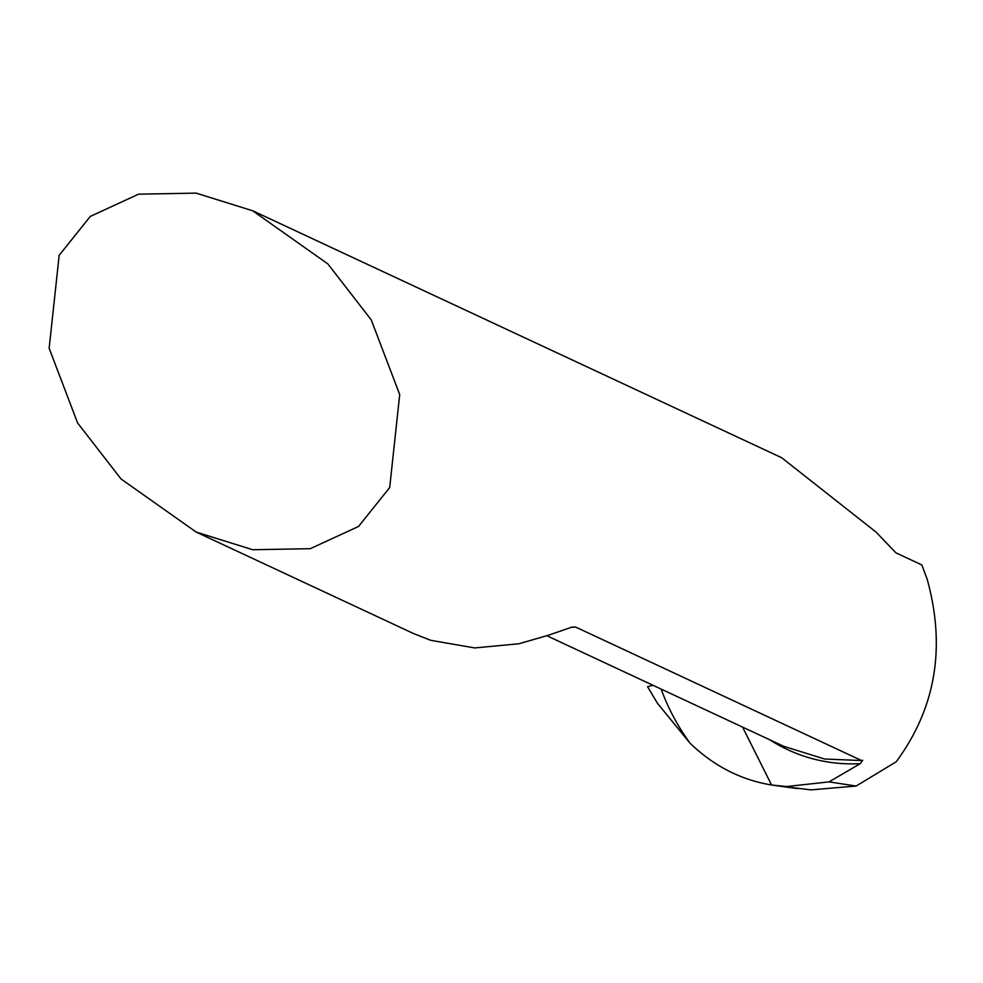 <?xml version="1.0" encoding="UTF-8"?>
<svg xmlns="http://www.w3.org/2000/svg" width="983" height="983" viewBox="0 0 983 983"><rect width="100%" height="100%" fill="white"/><g stroke="black" fill="none" stroke-linecap="round" stroke-linejoin="round"><path stroke-width="1.47" d="M77.608 422.985L49.15 348.277L59.164 255.31L90.325 216.395L138.591 194.167L196.133 193.123L252.68 210.78L327.831 263.886L371.242 319.868L399.712 394.576L389.698 487.543L358.537 526.458L310.272 548.686L252.729 549.73L196.182 532.073L121.032 478.967L77.608 422.985M653.031 685.298L647.564 686.662L657.369 703.164L690.103 743.259C713.818 766.052 740.985 779.961 771.581 784.999L786.621 786.547L829.025 781.878L860.285 763.631L862.681 760.277L861.6 760.547L575.62 627.043L571.934 627.105L548.551 635.202L518.815 643.791L474.703 647.932L430.726 640.314L413.413 633.494L196.182 532.073M829.025 781.878L856.119 786.044L896.164 761.813C935.656 708.35 946.002 647.551 927.227 579.417L921.833 564.93L895.931 552.839L876.062 532.098L781.657 457.722L252.68 210.78M861.6 760.547L824.59 759.011L783.77 746.33M797.557 788.599L771.581 784.999L742.57 727.101L771.581 784.999L810.926 789.877L856.119 786.044M690.103 743.259A221.052 217.022 106.4 0 1 661.129 689.083M570.853 627.363A157.513 153.84 -65 0 0 575.62 627.043M860.285 763.631A157.157 154.282 106.4 0 1 769.738 739.781M783.574 746.244L546.929 635.768M774.309 785.405L797.508 788.599"/></g></svg>
